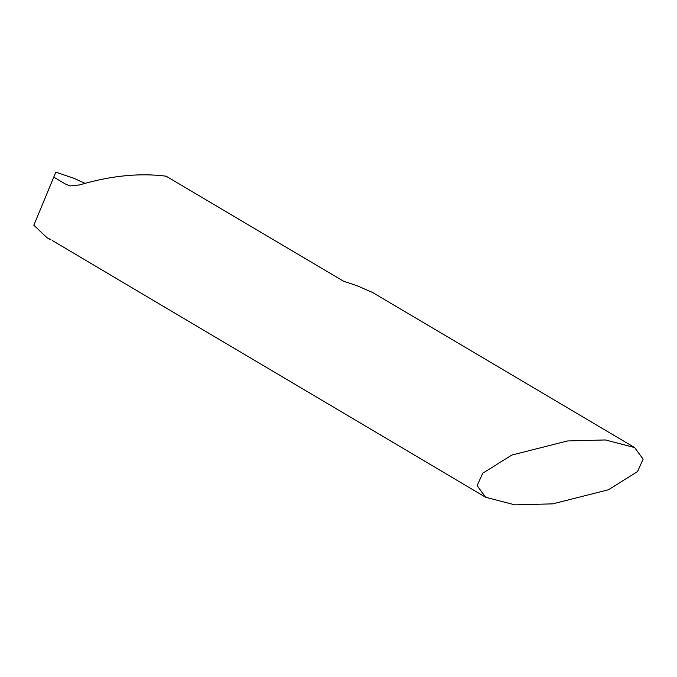 <?xml version="1.0" encoding="UTF-8"?>
<svg xmlns="http://www.w3.org/2000/svg" width="677" height="677" viewBox="0 0 677 677"><rect width="100%" height="100%" fill="white"/><g stroke="black" fill="none" stroke-linecap="round" stroke-linejoin="round"><path stroke-width="1.02" d="M485.637 497.256L477.116 485.646L482.743 473.24L511.795 455.062L567.512 440.955L605.433 439.957L634.628 447.556L643.15 459.167L637.522 471.581L608.471 489.759L552.754 503.857L514.833 504.856L485.637 497.256L52.146 240.437M50.758 239.582L48.609 238.549M46.798 237.542L33.85 225.238L55.819 172.144L33.85 225.238M85.023 183.306A1430.958 118.619 22.5 0 1 73.675 178.212L55.819 172.144M70.34 185.921L65.982 184.356L70.366 185.93L79.573 184.931C110.757 175.707 139.623 172.804 166.161 176.206L343.451 281.133L356.965 285.694L372.646 292.515L634.628 447.556M65.982 184.356L53.915 177.222M49.844 239.345L46.637 237.449"/></g></svg>
